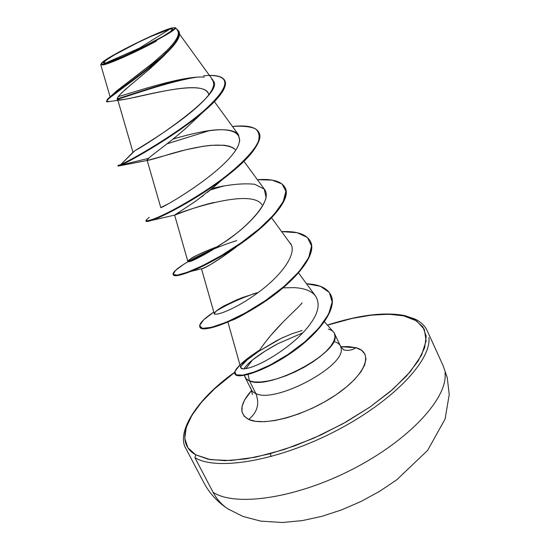 <?xml version="1.0" encoding="UTF-8"?>
<svg xmlns="http://www.w3.org/2000/svg" width="550" height="550" viewBox="0 0 550 550"><rect width="100%" height="100%" fill="white"/><g stroke="black" fill="none" stroke-linecap="round" stroke-linejoin="round"><path stroke-width="0.82" d="M229.164 509.664L228.477 509.231C222.014 505.079 216.893 499.441 213.097 492.312L194.92 457.669L195.718 454.816C170.356 440.543 191.696 403.356 234.671 372.391L214.397 388.967L201.492 402.263L191.936 415.25L186.23 427.481L184.772 438.481L187.887 447.748L195.718 454.816L194.92 457.669C216.81 471.109 277.688 461.003 334.998 431.379C392.397 401.885 431.454 360.683 428.931 337.583C431.454 360.683 392.397 401.885 334.998 431.379C277.688 461.003 216.81 471.109 194.92 457.669L213.097 492.312C235.593 507.121 296.546 498.307 353.293 468.861C410.121 439.546 448.202 397.334 445.005 372.879C448.202 397.334 410.121 439.546 353.293 468.861C296.546 498.307 235.593 507.121 213.097 492.312C216.893 499.441 222.014 505.079 228.477 509.231L229.164 509.664M169.902 29.102L139.294 48.201L105.731 62.948C98.546 64.756 109.904 56.884 125.427 48.847C140.119 40.996 163.714 30.436 169.902 29.102C175.436 27.864 172.968 30.381 162.504 36.651C147.847 45.024 132.564 52.532 116.662 59.173L105.731 62.948L139.294 48.201L169.902 29.102L151.229 36.321L138.339 42.323L114.311 54.972L106.611 59.819L103.544 62.638L105.731 62.948L112.998 60.61L124.328 55.921L137.933 49.603L163.041 36.334L170.479 31.536L172.831 29.026L169.902 29.102M101.028 63.924L100.829 64.515L103.139 64.955L103.359 64.199L103.139 64.955C110.103 63.676 137.287 51.528 156.53 41.002M101.674 62.975C107.002 56.822 159.266 30.841 172.178 27.906L175.347 27.802L172.851 30.484L164.89 35.626L137.919 49.885L111.134 61.696L103.359 64.199L101.042 63.855L104.356 60.816L124.534 49.053L152.157 35.647L164.01 30.676L172.178 27.906M327.477 325.167C358.366 315.219 383.763 312.118 403.652 315.851L404.855 315.618L403.652 315.851L415.209 320.059L422.895 326.865L426.181 336.16L424.662 347.703L418.124 361.13L406.581 375.925L390.362 391.449L370.067 406.959L346.617 421.678L321.166 434.837L294.993 445.754L269.452 453.901L245.795 458.927L225.101 460.694L208.223 459.25L195.718 454.816L210.375 459.642L230.656 460.522L255.626 457.167L283.896 449.611L313.699 438.212L343.076 423.672L370.067 406.959L392.947 389.207L410.376 371.594L421.547 355.176L426.133 340.849L424.304 329.278L416.556 320.877L403.652 315.851L388.843 314.236L371.429 315.143L352.062 318.436L327.477 325.167M341.11 348.343C345.923 366.135 275.062 403.872 255.853 393.553L249.473 380.848L255.853 393.553C252.869 392.308 251.164 390.404 250.745 387.832C251.164 390.404 252.869 392.308 255.853 393.553C259.765 403.728 257.373 412.349 248.676 419.423L255.468 421.314L264.289 421.712L274.814 420.558L286.626 417.869L299.214 413.744L312.036 408.348L324.514 401.919L336.091 394.735L346.266 387.138L354.612 379.452L360.8 372.013L364.623 365.131L365.984 359.067L364.904 354.049L361.501 350.233L355.96 347.724L348.556 346.582L340.801 346.706L355.96 347.724C351.89 350.343 347.683 351.017 343.324 349.752C347.683 351.017 351.89 350.343 355.96 347.724C374.11 352.364 366.279 374.282 336.091 394.735C306.13 415.298 263.725 426.876 248.676 419.423C257.373 412.349 259.765 403.728 255.853 393.553C275.062 403.872 345.923 366.135 341.11 348.343C340.711 345.063 338.449 342.829 334.324 341.653M302.17 330.509L292.586 333.513L281.531 338.174L258.995 351.168L246.984 360.016L243.21 363.536L241.113 366.19L240.762 367.771L243.189 368.913M265.403 342.072L270.414 335.823L283.009 322.073M328.336 329.12C332.434 330.22 334.661 332.379 335.026 335.589C339.611 352.942 268.496 390.72 249.473 380.848L254.409 381.954L260.789 381.996L268.379 380.957L276.877 378.861L285.931 375.788L295.157 371.855L304.157 367.235L312.551 362.127L319.983 356.744L326.15 351.326L330.811 346.087L333.795 341.254L335.019 336.999L334.476 333.493M244.461 375.416C244.887 377.877 246.551 379.686 249.473 380.848L246.194 378.799L244.558 375.891M245.905 368.651L252.484 359.954C259.394 354.537 267.843 349.126 277.832 343.722L302.789 332.853L277.832 343.722L264.949 351.23L252.484 359.954L245.905 368.651M151.642 67.203L147.544 70.758M145.007 72.923L141.027 76.278M138.538 78.354L134.942 81.352M132.371 83.497L129.229 86.137M127.064 87.993L124.513 90.221M122.719 91.85L120.904 93.603M119.542 95.033L118.552 96.223M117.81 97.343L117.501 98.079M132.983 152.233L117.48 98.89C117.562 105.132 197.429 76.759 207.728 92.496M189.214 125.152L185.488 128.556M182.896 130.838L179.094 134.09M176.034 136.634L172.239 139.707M169.235 142.093L165.811 144.767M163.075 146.884L160.078 149.181M157.52 151.133L155.093 152.996M153.024 154.605L151.209 156.049M149.655 157.348L147.104 160.126C145.544 161.301 153.368 159.211 170.576 153.856C188.347 148.706 225.149 139.274 235.764 150.123L233.131 147.819L229.233 146.183L224.139 145.228L210.794 145.338L202.895 146.328L185.838 149.779L147.978 160.318C146.644 160.463 146.829 159.809 148.534 158.359L121.021 165.069C132.337 160.139 175.746 135.369 202.421 112.695C220.151 97.659 227.617 86.976 224.833 80.644M219.271 182.146L213.758 187.096M211.949 188.636L207.35 192.404M203.376 195.504L201.699 196.776M213.682 202.51C193.958 207.096 174.845 215.339 174.632 215.112L195.924 201.004L174.618 215.105C173.401 214.699 249.844 186.361 261.924 204.689M237.524 245.905C216.865 261.113 204.854 268.73 201.492 268.757L202.297 268.565C208.292 266.454 218.982 259.744 234.383 248.428L237.518 245.912M245.74 313.308C238.975 317.212 234.348 319.557 231.866 320.334L232.87 319.949C236.149 318.656 240.46 316.429 245.795 313.273M302.136 302.892C296.278 310.262 273.928 328.054 258.995 351.168L276.444 340.766L283.628 337.191M250.814 367.352C266.131 362.752 297.956 342.416 311.197 322.589C297.853 342.533 266.035 362.787 250.814 367.352C243.086 369.744 239.855 369.359 241.113 366.19L246.984 360.016L258.995 351.168M298.554 272.979L315.535 295.976C311.438 290.895 304.26 288.118 294.002 287.636L283.106 287.863M258.308 292.428L241.691 297.825L224.056 305.862L238.281 299.159M223.568 306.137C217.222 309.884 214.122 312.469 214.252 313.892M201.465 268.764L214.411 314.188M290.984 244.461L271.618 217.876M218.673 246.146C205.191 251.199 195.855 255.447 190.678 258.892L187.853 261.415C189.255 263.312 202.434 256.245 227.391 240.226C250.594 224.063 272.69 200.173 264.564 189.489L243.959 161.322M168.238 203.857L161.219 207.439M161.721 207.219L162.711 206.752M239.779 140.889L238.466 134.709C229.962 124.314 194.913 132.454 172.947 139.136M133.017 152.343L134.881 150.686C147.276 144.485 223.761 94.201 213.675 81.386M203.301 77.041L204.366 77.096C182.82 75.522 135.609 91.788 118.271 96.608M110.646 96.422L116.538 91.039L151.429 64.24L165.529 51.872L171.05 46.179L175.161 41.057L177.684 36.644L178.509 33.034L177.636 30.271L175.368 27.727M100.774 64.852L101.049 64.157M106.803 101.399L107.243 99.488L110.076 96.889L146.266 69.671L162.594 56.004L169.235 49.589L174.371 43.766L177.76 38.706L179.272 34.519L178.887 31.267L179.513 35.008L178.001 39.201L174.604 44.268L169.476 50.091L162.834 56.499L146.513 70.166L110.316 97.371L107.484 99.969L106.803 101.399L109.732 101.468L108.226 101.695C96.889 104.074 142.574 76.278 166.863 52.711L164.278 55.406C138.992 80.224 104.459 102.933 121.853 99.825C138.964 97.46 206.243 77.316 208.856 94.882M202.421 112.695L190.871 123.585C174.611 139.157 153.368 153.704 148.534 158.359L121.021 165.069L120.78 164.594C130.488 160.181 160.353 143.564 186.299 124.609C212.355 105.634 228.607 87.849 224.723 80.403C222.234 76.134 215.153 74.614 203.486 75.831M196.769 77.172C170.541 81.208 134.427 94.016 117.707 99.268C134.427 94.016 170.541 81.208 196.769 77.172M166.863 52.711C177.038 42.818 181.081 35.757 178.991 31.515M224.723 80.403L224.95 80.877C228.841 88.337 212.596 106.129 186.539 125.104C160.593 144.052 130.735 160.669 121.021 165.069L118.917 165.942L147.978 160.318M189.482 77.956C164.044 82.94 132.749 94.029 117.459 98.808C132.749 94.029 164.044 82.94 189.482 77.956M178.887 31.267L176.722 29.013M191.806 77.653L188.684 78.073M108.969 97.824L118.759 89.299L154.289 61.882L167.571 49.864L172.562 44.426L176.131 39.6L178.111 35.482L178.434 32.168L177.114 29.679M175.856 28.559C183.501 33.096 176.983 44.076 156.296 61.518C136.799 77.928 112.248 94.249 107.484 99.234L106.776 101.118M209.481 75.467C231.949 75.577 229.776 87.608 202.943 111.561C176 134.461 132.743 159.301 120.78 164.594L134.881 150.686C141.288 146.754 165.839 132.172 186.842 115.61C209.543 97.618 217.821 85.47 211.674 79.166M249.473 380.848L248.126 374.481M244.09 368.885C245.362 366.513 248.16 363.536 252.484 359.954C247.328 364.437 244.53 367.414 244.09 368.885M248.676 419.423C238.631 413.758 239.621 404.078 251.646 390.383L244.606 399.967L242.124 406.209L241.938 411.682L244.131 416.158L248.676 419.423M195.924 201.004L214.232 186.691L222.159 179.726C195.106 200.062 162.47 216.996 151.333 220.461C147.696 221.629 145.956 221.788 146.114 220.914M149.174 217.333L145.894 220.419C146.41 221.265 149.799 220.495 156.076 218.116C170.796 211.977 197.869 196.955 222.001 179.19C239.491 165.818 252.532 152.811 257.923 142.691C260.061 136.572 259.229 131.931 255.42 128.776C250.016 126.534 242.371 125.764 232.471 126.473C246.984 124.926 255.805 126.912 258.933 132.44C264.378 142.677 240.501 167.399 208.237 188.952C176.007 210.588 146.547 223.252 145.908 220.736L146.142 221.189C146.781 223.712 176.248 211.069 208.471 189.434C240.735 167.887 264.598 143.151 259.153 132.907C262.034 143.268 249.707 158.881 222.159 179.726M285.086 187.811C292.772 199.863 264.282 229.701 229.192 251.35C214.631 260.37 202.022 267.011 191.366 271.281L202.297 268.565M310.496 241.601C317.556 254.437 295.281 281.552 263.388 302.582C231.543 323.737 201.369 332.991 199.932 327.126M216.26 311.066C227.061 304.487 240.144 298.533 255.502 293.212M234.871 373.746C234.176 372.419 235.097 370.315 237.627 367.434C241.209 363.866 243.107 360.965 259.827 349.896L239.862 365.083L234.912 371.442L236.026 374.818L242.818 375.141L254.705 371.869L270.366 364.877L287.856 354.564L304.865 341.804L319.082 327.862L328.597 314.153L332.166 302.012L329.347 292.511L320.485 286.33L306.515 283.752C319.165 284.377 327.257 288.097 330.798 294.903C337.624 308.378 318.024 334.077 290.51 352.77C263.01 371.607 236.954 378.957 234.871 373.746L235.084 374.172C237.174 379.39 263.23 372.054 290.73 353.21C318.244 334.524 337.831 308.818 331.004 295.336L330.901 295.123C338.051 308.612 318.196 334.661 290.359 353.464C262.536 372.433 236.479 379.514 234.988 373.952M118.477 165.186C117.308 165.983 118.071 165.784 120.78 164.594L117.941 165.646L118.181 166.107L121.021 165.069L120.78 164.594L133.086 152.137M167.056 143.797L209.186 130.694M210.403 189.922L223.912 185.886L217.449 187.22C232.347 184.161 244.798 183.191 254.788 184.291L264.261 189.104L266.111 197.684C263.031 208.347 251.226 221.499 236.672 233.269C199.403 261.278 180.531 265.038 190.059 259.304L190.678 258.892C191.4 257.551 200.743 253.303 218.694 246.139M183.796 264.254L175.471 270.469L173.14 274.368L177.217 275.137L187.44 272.257L202.785 265.574L221.492 255.441L241.264 242.694L259.572 228.553L274.141 214.404L283.229 201.589L285.904 191.194L282.026 183.941L272.161 180.118L257.393 179.685C272.257 178.613 281.456 181.246 284.976 187.577C291.067 199.148 268.146 224.923 236.259 246.132C204.421 267.444 174.597 278.486 173.188 274.484C170.624 270.504 201.176 251.762 236.699 240.577L230.312 242.701M281.71 231.612C296.911 231.007 306.474 234.259 310.399 241.374C317.089 254.224 295.082 280.981 263.56 301.861C232.093 322.85 201.926 332.365 199.808 326.92C198.763 323.95 203.411 319.014 213.744 312.111L203.665 319.804L199.643 325.545L202.276 328.322L211.468 327.346L226.291 322.238L244.977 313.143L265.134 300.795L284.061 286.406L299.241 271.48L308.756 257.551L311.548 245.919L307.457 237.49L297.117 232.705L281.71 231.612M199.808 326.92L200.028 327.353C202.153 332.805 232.32 323.311 263.78 302.321C295.302 281.442 317.302 254.678 310.606 241.821L310.399 241.374M212.107 250.25L189.337 261.463M173.188 274.484L173.415 274.924C174.831 278.946 204.655 267.912 236.493 246.599C268.373 225.397 291.287 199.616 285.196 188.038L284.976 187.577M200.537 132.144C232.732 125.276 252.038 132.839 230.23 157.286C208.842 181.844 158.909 209.839 160.813 207.536L168.218 203.864M212.073 188.533L217.449 187.22M289.946 242.818C298.231 251.653 283.422 275.117 254.286 295.322C225.108 315.92 200.784 319.811 223.63 306.103L224.056 305.862M252.869 293.996L256.396 292.957M315.336 295.701C320.072 303.064 318.691 312.022 311.197 322.589M214.796 248.607C204.304 253.014 195.422 257.345 188.148 261.601M175.34 27.789C179.053 30.071 115.473 62.281 103.359 64.199M270.579 454.004L270.923 456.624M404.855 315.618L415.374 319.192C421.204 322.224 425.143 326.067 427.206 330.708L443.066 365.571L447.226 377.575L449.233 394.481L445.108 419.024L427.618 450.402L396.818 479.744L379.562 491.356L360.903 501.524L341.433 509.953L321.743 516.374L302.349 520.596L282.418 522.5L260.762 521.132L242.907 516.416L227.906 508.86C217.532 502.067 209.522 493.364 203.878 482.749L186.051 448.848C176.014 433.373 195.092 400.297 234.699 372.206M404.786 315.604C385.027 311.74 359.226 314.896 327.387 325.071M334.434 333.403L340.491 346.108L343.606 349.8M324.452 321.736L333.424 331.904M252.367 394.494L251.364 389.771L245.039 377.197M179.589 34.217L213.18 80.575M214.397 101.647L238.466 134.709M147.104 160.126L160.779 207.577M151.333 220.461L174.632 215.112L187.853 261.415M227.927 322.087L240.762 367.771M110.089 96.759L100.787 64.9M121.853 99.825L108.226 101.695M183.686 78.891L189.028 78.024M234.383 248.428L229.192 251.35M258.933 132.44L259.153 132.907M330.798 294.903L331.004 295.336M190.059 259.304L188.189 260.796M223.63 306.103L242.192 297.639M175.175 27.61L175.636 27.768"/></g></svg>
